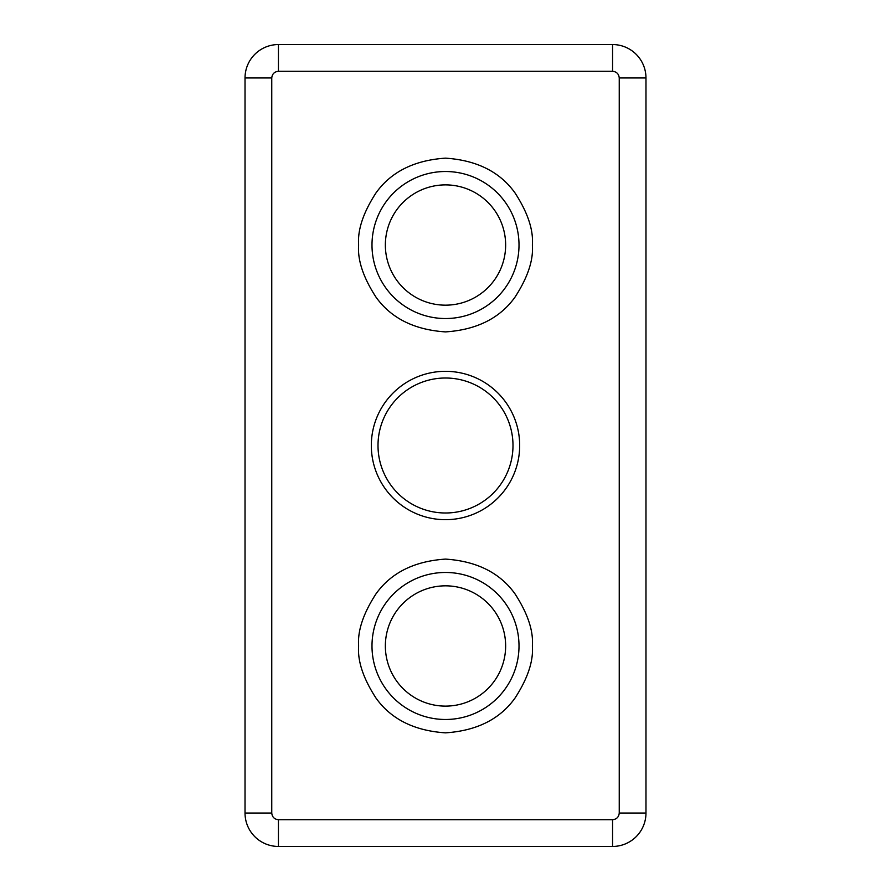 <?xml version="1.0" encoding="UTF-8"?>
<svg xmlns="http://www.w3.org/2000/svg" width="891" height="891" viewBox="0 0 891 891"><rect width="100%" height="100%" fill="white"/><g stroke="black" fill="none" stroke-linecap="round" stroke-linejoin="round"><path stroke-width="1.34" d="M519.008 645.975A73.508 73.508 0 0 1 445.5 719.482A73.508 73.508 0 0 1 371.993 645.975A73.508 73.508 0 0 1 445.5 572.467A73.508 73.508 0 0 1 519.008 645.975A73.508 73.508 0 0 0 445.5 572.467A73.508 73.508 0 0 0 371.993 645.975M519.008 245.025A73.508 73.508 0 0 1 445.5 318.533A73.508 73.508 0 0 1 371.993 245.025A73.508 73.508 0 0 1 445.5 171.518A73.508 73.508 0 0 1 519.008 245.025A73.508 73.508 0 0 0 445.5 171.518A73.508 73.508 0 0 0 371.993 245.025M512.993 445.5A67.493 67.493 0 0 1 445.5 512.993A67.493 67.493 0 0 1 378.007 445.5A67.493 67.493 0 0 1 445.5 378.007A67.493 67.493 0 0 1 512.993 445.5M505.642 245.025A60.142 60.142 0 0 1 445.5 305.168A60.142 60.142 0 0 1 385.358 245.025A60.142 60.142 0 0 1 445.5 184.882A60.142 60.142 0 0 1 505.642 245.025M505.642 645.975A60.142 60.142 0 0 1 445.5 706.118A60.142 60.142 0 0 1 385.358 645.975A60.142 60.142 0 0 1 445.5 585.832A60.142 60.142 0 0 1 505.642 645.975M519.676 445.5A74.176 74.176 0 0 1 445.5 519.676A74.176 74.176 0 0 1 371.324 445.5A74.176 74.176 0 0 1 445.5 371.324A74.176 74.176 0 0 1 519.676 445.5M271.755 77.963L245.025 77.963A33.413 33.413 0 0 1 278.438 44.55A33.413 33.413 0 0 0 245.025 77.963L245.025 813.038L271.755 813.038L271.755 77.963C272.178 73.931 274.406 71.703 278.438 71.28L278.438 44.55L612.562 44.55A33.413 33.413 0 0 1 645.975 77.963L619.245 77.963L619.245 813.038C618.822 817.069 616.594 819.297 612.562 819.72L278.438 819.72C274.406 819.297 272.178 817.069 271.755 813.038M278.438 819.72L278.438 846.45A33.413 33.413 0 0 1 245.025 813.038A33.413 33.413 0 0 0 278.438 846.45L612.562 846.45L612.562 819.72M619.245 813.038L645.975 813.038A33.413 33.413 0 0 1 612.562 846.45A33.413 33.413 0 0 0 645.975 813.038L645.975 77.963A33.413 33.413 0 0 0 612.562 44.55L612.562 71.28C616.594 71.703 618.822 73.931 619.245 77.963M358.627 645.975C357.469 661.077 363.261 678.452 376.002 698.098C391.093 719.182 414.259 730.765 445.5 732.847C476.741 730.765 499.907 719.182 514.998 698.098C527.739 678.452 533.531 661.077 532.373 645.975C533.531 630.873 527.739 613.498 514.998 593.852C499.907 572.768 476.741 561.185 445.5 559.102C414.259 561.185 391.093 572.768 376.002 593.852C363.261 613.498 357.469 630.873 358.627 645.975M358.627 245.025C357.469 260.127 363.261 277.502 376.002 297.149C391.093 318.232 414.259 329.815 445.5 331.897C476.741 329.815 499.907 318.232 514.998 297.149C527.739 277.502 533.531 260.127 532.373 245.025C533.531 229.923 527.739 212.548 514.998 192.901C499.907 171.818 476.741 160.235 445.5 158.153C414.259 160.235 391.093 171.818 376.002 192.901C363.261 212.548 357.469 229.923 358.627 245.025M278.438 71.28L612.562 71.28"/></g></svg>
